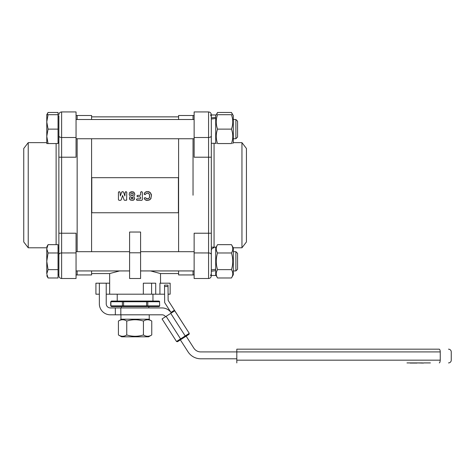 <?xml version="1.0" encoding="UTF-8"?>
<svg xmlns="http://www.w3.org/2000/svg" width="475" height="475" viewBox="0 0 475 475"><rect width="100%" height="100%" fill="white"/><g stroke="black" fill="none" stroke-linecap="round" stroke-linejoin="round"><path stroke-width="0.71" d="M149.156 319.206L120.953 319.206L149.251 319.206L149.221 314.812M120.941 319.206L120.935 314.812M237.571 269.248L237.571 253.377L235.885 251.691L235.885 270.934L237.571 269.248M110.348 314.812A10.996 10.996 0 0 1 99.352 303.81L99.352 283.195L106.228 283.195L106.228 303.81A4.127 4.127 0 0 0 110.348 307.937L120.828 307.937L120.828 314.812L110.348 314.812M115.33 314.812L115.33 307.937M120.828 314.812L162.064 314.812A4.127 4.127 0 0 1 165.537 316.712M184.074 345.646L186.889 350.045M176.522 341.507L162.064 318.933L176.522 341.507L177.472 341.715L185.577 336.526L189.05 334.299L189.258 333.349L176.522 341.507L177.472 341.715L176.522 341.507L177.472 341.715L176.522 341.507L177.472 341.715L180.363 339.863L188.035 351.832A15.123 15.123 0 0 0 200.765 358.797L236.811 358.797M236.811 349.173L439.31 349.173L236.811 349.173L236.811 351.922L200.765 351.922A8.247 8.247 0 0 1 193.818 348.122L186.152 336.152L189.05 334.299L189.258 333.349L174.39 310.228L174.634 310.887L171.327 313.001A10.996 10.996 0 0 0 162.064 307.937L120.828 307.937M152.962 294.191L152.962 301.061L147.197 301.061L147.79 301.75L159.695 301.75L158.899 301.061L111.482 301.061L110.889 301.75L110.889 305.876L111.482 306.565L158.899 306.565L148.841 306.565L148.841 307.937M159.463 301.263L159.695 305.876L147.79 305.876L147.197 306.565L147.79 305.876L146.603 305.876L146.603 306.565L146.603 305.876L123.583 305.876L123.583 306.565L123.583 305.876L122.396 305.876L122.989 306.565L122.396 305.876L110.705 305.876L111.388 306.565M159.463 306.363L159.695 305.876L158.899 306.565M148.841 306.565L111.482 306.565L110.889 305.876M151.757 334.958L148.562 336.805L121.624 336.805L118.423 334.958C121.202 336.698 123.981 336.698 126.76 334.958C132.317 336.698 137.869 336.698 143.426 334.958C146.205 336.698 148.984 336.698 151.757 334.958L151.757 321.053C148.984 319.319 146.205 319.319 143.426 321.053C137.869 319.319 132.317 319.319 126.76 321.053C123.981 319.319 121.202 319.319 118.423 321.053L118.423 334.958M126.76 334.958L126.76 321.053M143.426 334.958L143.426 321.053M211.316 269.901L215.715 269.266L215.715 270.661L211.316 271.231L211.316 247.154L215.715 247.154L215.715 275.47L211.316 275.47L211.316 271.231M233.308 247.843L233.308 274.788L231.462 277.982C233.201 275.203 233.201 272.424 231.462 269.646C233.201 264.094 233.201 258.537 231.462 252.979C233.201 250.206 233.201 247.428 231.462 244.649L233.308 247.843M231.462 277.982L217.556 277.982L215.715 274.788M215.715 247.843L217.556 244.649C215.822 247.428 215.822 250.206 217.556 252.979C215.822 258.537 215.822 264.094 217.556 269.646C215.822 272.424 215.822 275.203 217.556 277.982M231.462 269.646L217.556 269.646M231.462 252.979L217.556 252.979M231.462 244.649L217.556 244.649M168.019 285.101L164.534 285.131L164.54 286.502L168.031 286.478L168.025 285.505M168.031 286.478L168.126 300.36L189.258 333.349L189.05 334.299M162.064 318.933L174.634 310.887L174.39 310.228L170.958 312.425L171.327 313.001L164.653 302.587L164.54 286.502M164.534 285.131L164.534 285.528M235.885 251.691L233.308 251.691M194.132 251.691L140.588 251.691M129.592 251.691L76.053 251.691M235.885 270.934L233.308 270.934M194.132 270.934L140.588 270.934M129.592 270.934L76.053 270.934M46.776 248.817L48.064 252.979L46.776 261.315L46.776 248.817C46.776 246.246 46.776 246.246 46.776 248.817L48.064 244.649L46.776 246.881M48.064 269.646L46.776 273.814L46.776 261.315L48.064 269.646L58.045 269.646L58.045 277.982L48.064 277.982L46.776 275.749M48.064 277.982L46.776 273.814L48.064 277.982M48.064 252.979L58.045 252.979L58.045 244.649L48.064 244.649M58.045 252.979L58.045 269.646M46.776 273.814C46.776 276.385 46.776 276.385 46.776 273.814M58.87 248.003L58.045 248.003M58.045 115.811L58.87 115.811L58.87 275.743L58.87 274.627L58.045 274.627M211.316 117.865L215.715 117.408L215.715 114.968L211.316 114.968L211.316 118.815M215.715 118.489L211.316 119.017L211.316 143.284L215.715 143.284L215.715 117.408M232.459 114.689L231.462 112.456L233.308 115.651L233.308 142.595L232.75 143.557M231.462 114.689C233.201 114.689 233.201 114.689 231.462 114.689C233.201 114.689 233.201 114.689 231.462 114.689L217.556 114.689C215.822 119.504 215.822 124.313 217.556 129.123C215.822 133.938 215.822 138.748 217.556 143.557C215.822 143.557 215.822 143.557 217.556 143.557C215.822 143.557 215.822 143.557 217.556 143.557L231.462 143.557C233.201 138.748 233.201 133.938 231.462 129.123C233.201 124.313 233.201 119.504 231.462 114.689M231.462 129.123L217.556 129.123M231.462 143.557C233.201 143.557 233.201 143.557 231.462 143.557C233.201 143.557 233.201 143.557 231.462 143.557M217.556 114.689C215.822 114.689 215.822 114.689 217.556 114.689C215.822 114.689 215.822 114.689 217.556 114.689M237.571 129.123L237.571 121.19L235.885 119.504L235.885 138.748L237.571 137.061L237.571 129.123M48.064 114.689L46.776 121.909L46.776 114.689L58.045 114.689L58.045 143.557L46.776 143.557L46.776 121.909L48.064 129.123L46.776 136.343L48.064 143.557M58.045 129.123L48.064 129.123M231.462 112.456L217.556 112.456L215.715 115.651M217.556 112.456L216.564 114.689M58.045 114.689L58.045 112.456L48.064 112.456L46.776 114.689M48.064 112.456L47.067 114.689M46.776 141.621L46.776 136.343M241.953 247.796L246.436 241.953L246.436 148.485L241.953 142.643L241.953 247.796L233.278 247.796M211.316 118.916L211.316 114.689C211.149 113.02 210.235 112.106 208.567 111.94L208.567 137.507L210.508 137.115L211.316 136.165L211.316 118.916M211.316 233.231L208.567 233.225L208.567 278.498C210.235 278.332 211.149 277.418 211.316 275.749L211.316 136.165M211.316 157.207L208.567 157.213L208.567 233.225L194.132 233.225L194.132 278.498L208.567 278.498M193.034 195.219L193.034 138.748L193.034 195.219M178.6 119.504L178.6 115.49L193.034 115.49L193.034 119.504L193.034 115.49L194.132 115.49M194.132 157.213L208.567 157.213L208.567 137.507L194.132 137.507L194.132 157.213M178.6 270.934L178.6 274.948L193.034 274.948L193.034 270.934L193.034 274.948L194.132 274.948M208.567 111.94L194.132 111.94L194.132 137.507M23.75 148.485L23.75 241.953L28.233 247.796L28.233 142.643L23.75 148.485M58.87 157.207L61.619 157.213L61.619 137.507L59.678 137.115L58.87 136.165M58.87 233.231L76.053 233.225L76.053 252.932L61.085 252.961L59.678 253.323L58.87 254.273M76.053 252.932L76.053 278.498L61.619 278.498L61.619 157.213L76.053 157.213L76.053 111.94L61.619 111.94C59.951 112.106 59.037 113.02 58.87 114.689M91.586 119.504L91.586 115.49L77.152 115.49L77.152 119.504L77.152 115.49L76.053 115.49M77.152 138.748L77.152 251.691L77.152 138.748M77.152 270.934L77.152 274.948L77.152 270.934M132.786 198.835L131.278 198.841L131.284 197.315L132.786 197.309L133.065 198.087L132.786 198.835L131.278 198.841L131.284 197.315L132.038 197.03L132.786 197.309L132.786 198.835M131.332 195.492L132.923 195.284L132.014 195.7L131.148 195.332L130.803 194.352L131.142 193.283L131.991 192.915L132.869 193.301L133.22 194.37L132.745 195.474M131.148 195.332L130.803 194.352L131.142 193.283L131.991 192.915L133.012 193.497M130.803 194.352L130.981 193.515M132.685 193.135L133.22 194.37M125.756 191.686L125.163 192.28L124.854 195.967L123.565 192.138L122.989 191.686L121.659 192.138L120.371 195.979L120.056 192.28L119.468 191.686L118.435 192.28L118.435 199.737L119.029 200.331L120.597 200.331L121.173 199.886L122.609 195.468L124.058 199.892L124.628 200.331L126.611 200.159L126.783 192.28L126.19 191.686L125.163 192.28M123.565 192.138L122.989 191.686M122.235 191.686L121.659 192.138M120.056 192.28L119.468 191.686M119.029 191.686L118.435 192.28M118.435 199.737L119.029 200.331M120.597 200.331L121.173 199.886M124.058 199.892L124.628 200.331M126.19 200.331L126.783 199.737M126.783 192.28L126.19 191.686M133.956 196.11L134.858 194.21L133.932 192.203L131.961 191.579L129.924 192.333L129.158 194.281L130.245 196.418L129.438 198.206L130.12 199.803L132.038 200.438L133.962 199.803L134.639 198.206L133.802 196.407L134.858 194.21L133.487 191.918M131.961 191.579L129.58 192.743M129.158 194.281L130.245 196.418L129.473 198.645M129.604 199.078L129.823 199.47M130.12 199.803L130.542 200.106M133.071 200.302L133.54 200.112M133.962 199.803L134.259 199.47M134.472 199.09L134.603 198.645M134.639 198.206L133.802 196.407M141.223 191.686L140.63 192.28L140.63 194.768L140.042 195.362L137.619 195.362L137.026 195.955L137.619 196.822L140.042 196.822L140.63 197.416L140.63 198.277L140.042 198.871L137.043 198.871L136.456 199.737L137.043 200.331L141.782 200.331L142.375 199.737L142.375 192.28L141.782 191.686L140.63 192.28M137.619 195.362L137.026 195.955L137.198 195.534M137.026 196.228L137.619 196.822M137.043 198.871L136.456 199.458M136.456 199.737L137.043 200.331M141.782 200.331L142.375 199.737M142.375 192.28L141.782 191.686M146.383 193.473L147.577 193.034L149.114 193.729L149.702 196.062L149.102 198.295L147.547 198.983L145.202 197.659L144.24 198.123L144.24 198.627L144.881 199.542L147.458 200.48L150.385 199.286L151.501 195.932L150.391 192.719L147.559 191.544L145.267 192.227L144.186 194.198L145.089 194.685L146.383 193.473L145.089 194.685M146.953 193.135L147.577 193.034L149.287 193.978M149.429 194.275L149.595 197.208M149.589 197.232L149.102 198.295L147.06 198.93M146.359 198.598L145.202 197.659M144.632 197.802L144.24 198.627L145.018 199.66M145.439 199.963L146.751 200.426M147.458 200.48L149.768 199.815M150.385 199.286L151.115 198.134M151.442 195.065L151.258 194.222M150.907 193.42L150.391 192.719M149.797 192.203L148.348 191.609M146.953 191.573L145.789 191.906M145.267 192.227L144.62 192.898M144.174 193.717L144.542 194.513M178.392 195.219L178.392 177.692L91.794 177.692L91.794 212.747L178.392 212.747L178.392 195.219M155.711 294.191L151.59 294.191L151.59 283.195L155.711 283.195L155.711 294.191L159.921 294.191L159.921 283.195L170.145 283.195L170.145 294.191L168.085 294.191M151.59 294.191L143.337 294.191L143.337 283.195L151.59 283.195M99.352 294.191L95.914 294.191L95.914 283.195L99.352 283.195M143.337 294.191L106.228 294.191M106.228 283.195L109.66 283.195M164.593 294.191L159.921 294.191M119.575 270.934L109.66 273.57L119.575 270.934M140.588 232.043L140.588 278.498L129.592 278.498L129.592 232.043L140.588 232.043M76.053 274.948L91.586 274.948L91.586 270.934M91.586 251.691L91.586 138.748M178.6 251.691L178.6 138.748M150.611 270.934L160.52 273.57L150.611 270.934M410.115 362.918L422.388 362.918M422.388 363.06L417.068 362.918M410.115 363.06L417.068 363.06M406.968 362.918L422.714 362.918M430.403 362.918L423.534 362.918M423.534 363.06L422.714 363.06M439.31 362.918C451.446 362.918 451.446 362.918 439.31 362.918L439.975 362.14L440.254 360.169L236.811 360.169L236.811 362.918M448.501 362.918A2.749 2.749 0 0 0 451.25 360.169L451.25 351.922A2.749 2.749 0 0 0 448.501 349.173M439.31 349.173C451.446 349.173 451.446 349.173 439.31 349.173L439.975 349.956L440.236 351.375L440.254 360.169C454.759 360.169 454.759 360.169 440.254 360.169M440.254 351.922C454.759 351.922 454.759 351.922 440.254 351.922L236.811 351.922L236.811 360.169M147.197 301.061L147.79 301.75L147.79 305.876M111.482 301.061L110.889 301.75L122.396 301.75L122.989 301.061L122.396 301.75L123.583 301.75L123.583 301.061L123.583 301.75L146.603 301.75L146.603 301.061L146.603 301.75L147.79 301.75M111.388 301.061L110.889 301.75M122.396 301.75L122.396 305.876M123.583 301.75L123.583 305.876M146.603 301.75L146.603 305.876M185.203 335.944L170.751 313.375M180.577 338.912L166.119 316.338M214.065 247.154L214.065 143.284M210.508 114.825L211.316 116.523M194.132 252.932L209.101 252.961L210.508 253.323L211.316 254.273M210.508 275.613L211.316 273.915M56.121 143.557L56.121 244.649M76.053 137.507L61.619 137.507L61.619 111.94M129.592 252.789L140.588 252.789M110.705 301.75L110.705 305.876M117.224 294.191L117.224 301.061M148.562 319.206L151.757 321.053M121.624 319.206L118.423 321.053M215.715 142.595L216.268 143.557M76.053 119.504L194.132 119.504M233.308 119.504L235.885 119.504M237.571 137.061L235.885 138.748L233.308 138.748M76.053 138.748L194.132 138.748M58.045 142.435L58.87 142.435M233.278 142.643L241.953 142.643M214.065 247.796C212.39 247.962 211.476 248.876 211.316 250.545M46.776 247.796L28.233 247.796M46.776 142.643L28.233 142.643M61.619 278.498C59.951 278.332 59.037 277.418 58.87 275.749M121.345 306.565L121.345 307.937M91.586 273.57L109.66 273.57L109.66 294.191M91.586 116.868L178.6 116.868M178.6 273.57L160.52 273.57L160.52 283.195"/></g></svg>
